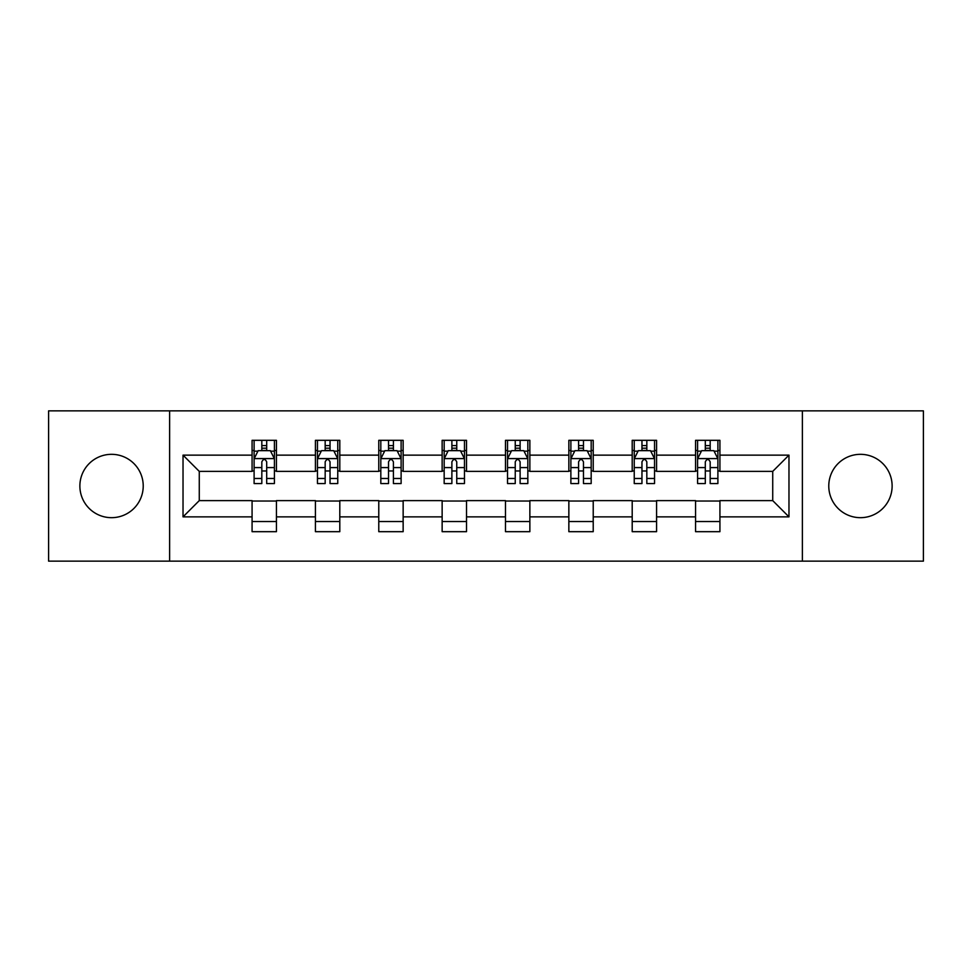 <?xml version="1.0" encoding="UTF-8"?>
<svg xmlns="http://www.w3.org/2000/svg" width="972" height="972" viewBox="0 0 972 972"><rect width="100%" height="100%" fill="white"/><g stroke="black" fill="none" stroke-linecap="round" stroke-linejoin="round"><path stroke-width="1.46" d="M860.451 454.325A31.675 31.675 0 0 0 828.776 486A31.675 31.675 0 0 0 860.451 517.675A31.675 31.675 0 0 0 892.126 486A31.675 31.675 0 0 0 860.451 454.325M111.549 454.325A31.675 31.675 0 0 0 79.874 486A31.675 31.675 0 0 0 111.549 517.675A31.675 31.675 0 0 0 143.224 486A31.675 31.675 0 0 0 111.549 454.325M802.374 561.136L923.4 561.136L923.4 410.864L802.374 410.864L802.374 561.136L169.626 561.136L169.626 410.864L48.6 410.864L48.6 561.136L169.626 561.136M802.374 410.864L169.626 410.864M719.924 455.139L719.924 440.316L695.563 440.316L695.563 455.139L656.574 455.139L656.574 440.316L632.201 440.316L632.201 455.139L593.224 455.139L593.224 440.316L568.851 440.316L568.851 455.139L529.862 455.139L529.862 440.316L505.489 440.316L505.489 455.139L466.511 455.139L466.511 440.316L442.139 440.316L442.139 455.139L403.149 455.139L403.149 440.316L378.776 440.316L378.776 455.139L339.799 455.139L339.799 440.316L315.426 440.316L315.426 455.139L276.437 455.139L276.437 440.316L252.076 440.316L252.076 455.139L183.028 455.139L183.028 516.861L199.272 500.616L252.076 500.616L252.076 531.684L276.437 531.684L276.437 500.616L315.426 500.616L315.426 531.684L339.799 531.684L339.799 500.616L378.776 500.616L378.776 531.684L403.149 531.684L403.149 500.616L442.139 500.616L442.139 531.684L466.511 531.684L466.511 500.616L505.489 500.616L505.489 531.684L529.862 531.684L529.862 500.616L568.851 500.616L568.851 531.684L593.224 531.684L593.224 500.616L632.201 500.616L632.201 531.684L656.574 531.684L656.574 500.616L695.563 500.616L695.563 531.684L719.924 531.684L719.924 500.616L772.728 500.616L772.728 471.384L719.924 471.384L719.924 455.139L788.972 455.139L788.972 516.861L719.924 516.861M695.563 516.861L656.574 516.861M632.201 516.861L593.224 516.861M568.851 516.861L529.862 516.861M505.489 516.861L466.511 516.861M442.139 516.861L403.149 516.861M378.776 516.861L339.799 516.861M315.426 516.861L276.437 516.861M252.076 516.861L183.028 516.861M695.563 455.139L695.563 471.384L656.574 471.384L656.574 455.139M632.201 455.139L632.201 471.384L593.224 471.384L593.224 455.139M568.851 455.139L568.851 471.384L529.862 471.384L529.862 455.139M505.489 455.139L505.489 471.384L466.511 471.384L466.511 455.139M442.139 455.139L442.139 471.384L403.149 471.384L403.149 455.139M378.776 455.139L378.776 471.384L339.799 471.384L339.799 455.139M315.426 455.139L315.426 471.384L276.437 471.384L276.437 455.139M252.076 455.139L252.076 471.384L199.272 471.384L183.028 455.139M199.272 471.384L199.272 500.616M788.972 516.861L772.728 500.616M772.728 471.384L788.972 455.139M252.076 450.461L254.105 450.461M261.82 450.461L266.692 450.461M274.408 450.461L276.437 450.461M252.076 470.97L254.105 470.97M261.82 470.97L266.692 470.97M274.408 470.97L276.437 470.97M252.076 501.03L276.437 501.03M252.076 521.539L276.437 521.539M315.426 501.03L339.799 501.03M315.426 521.539L339.799 521.539M315.426 450.461L317.455 450.461M325.17 450.461L330.043 450.461M337.758 450.461L339.799 450.461M315.426 470.97L317.455 470.97M325.17 470.97L330.043 470.97M337.758 470.97L339.799 470.97M378.776 501.03L403.149 501.03M378.776 521.539L403.149 521.539M378.776 450.461L380.817 450.461M388.533 450.461L393.405 450.461M401.12 450.461L403.149 450.461M378.776 470.97L380.817 470.97M388.533 470.97L393.405 470.97M401.12 470.97L403.149 470.97M442.139 501.03L466.511 501.03M442.139 521.539L466.511 521.539M442.139 450.461L444.168 450.461M451.883 450.461L456.755 450.461M464.47 450.461L466.511 450.461M442.139 470.97L444.168 470.97M451.883 470.97L456.755 470.97M464.47 470.97L466.511 470.97M505.489 501.03L529.862 501.03M505.489 521.539L529.862 521.539M505.489 450.461L507.53 450.461M515.245 450.461L520.117 450.461M527.832 450.461L529.862 450.461M505.489 470.97L507.53 470.97M515.245 470.97L520.117 470.97M527.832 470.97L529.862 470.97M568.851 501.03L593.224 501.03M568.851 521.539L593.224 521.539M568.851 450.461L570.88 450.461M578.595 450.461L583.467 450.461M591.183 450.461L593.224 450.461M568.851 470.97L570.88 470.97M578.595 470.97L583.467 470.97M591.183 470.97L593.224 470.97M632.201 501.03L656.574 501.03M632.201 521.539L656.574 521.539M632.201 450.461L634.242 450.461M641.957 450.461L646.83 450.461M654.545 450.461L656.574 450.461M632.201 470.97L634.242 470.97M641.957 470.97L646.83 470.97M654.545 470.97L656.574 470.97M695.563 501.03L719.924 501.03M695.563 521.539L719.924 521.539M695.563 450.461L697.592 450.461M705.308 450.461L710.18 450.461M717.895 450.461L719.924 450.461M695.563 470.97L697.592 470.97M705.308 470.97L710.18 470.97M717.895 470.97L719.924 470.97M266.692 445.589L261.82 445.589M274.408 478.467L266.692 478.467L266.692 483.558L274.408 483.558L274.408 458.784L270.35 450.668L258.163 450.668L254.105 458.784L254.105 483.558L261.82 483.558L261.82 478.467L254.105 478.467M254.105 458.784L254.105 440.316M274.408 458.784L274.408 440.316M261.82 450.668L261.82 440.316M266.692 440.316L266.692 450.668M266.692 478.467L266.692 461.834C265.064 458.711 263.448 458.711 261.82 461.834L261.82 478.467M330.043 445.589L325.17 445.589M337.758 478.467L330.043 478.467L330.043 483.558L337.758 483.558L337.758 458.784L333.7 450.668L321.513 450.668L317.455 458.784L317.455 483.558L325.17 483.558L325.17 478.467L317.455 478.467M317.455 458.784L317.455 440.316M337.758 458.784L337.758 440.316M325.17 450.668L325.17 440.316M330.043 440.316L330.043 450.668M330.043 478.467L330.043 461.834C328.427 458.711 326.799 458.711 325.17 461.834L325.17 478.467M393.405 445.589L388.533 445.589M401.12 478.467L393.405 478.467L393.405 483.558L401.12 483.558L401.12 458.784L397.062 450.668L384.876 450.668L380.817 458.784L380.817 483.558L388.533 483.558L388.533 478.467L380.817 478.467M380.817 458.784L380.817 440.316M401.12 458.784L401.12 440.316M388.533 450.668L388.533 440.316M393.405 440.316L393.405 450.668M393.405 478.467L393.405 461.834C391.777 458.711 390.161 458.711 388.533 461.834L388.533 478.467M456.755 445.589L451.883 445.589M464.47 478.467L456.755 478.467L456.755 483.558L464.47 483.558L464.47 458.784L460.412 450.668L448.226 450.668L444.168 458.784L444.168 483.558L451.883 483.558L451.883 478.467L444.168 478.467M444.168 458.784L444.168 440.316M464.47 458.784L464.47 440.316M451.883 450.668L451.883 440.316M456.755 440.316L456.755 450.668M456.755 478.467L456.755 461.834C455.139 458.711 453.511 458.711 451.883 461.834L451.883 478.467M520.117 445.589L515.245 445.589M527.832 478.467L520.117 478.467L520.117 483.558L527.832 483.558L527.832 458.784L523.774 450.668L511.588 450.668L507.53 458.784L507.53 483.558L515.245 483.558L515.245 478.467L507.53 478.467M507.53 458.784L507.53 440.316M527.832 458.784L527.832 440.316M515.245 450.668L515.245 440.316M520.117 440.316L520.117 450.668M520.117 478.467L520.117 461.834C518.489 458.711 516.873 458.711 515.245 461.834L515.245 478.467M583.467 445.589L578.595 445.589M591.183 478.467L583.467 478.467L583.467 483.558L591.183 483.558L591.183 458.784L587.124 450.668L574.938 450.668L570.88 458.784L570.88 483.558L578.595 483.558L578.595 478.467L570.88 478.467M570.88 458.784L570.88 440.316M591.183 458.784L591.183 440.316M578.595 450.668L578.595 440.316M583.467 440.316L583.467 450.668M583.467 478.467L583.467 461.834C581.851 458.711 580.223 458.711 578.595 461.834L578.595 478.467M646.83 445.589L641.957 445.589M654.545 478.467L646.83 478.467L646.83 483.558L654.545 483.558L654.545 458.784L650.487 450.668L638.3 450.668L634.242 458.784L634.242 483.558L641.957 483.558L641.957 478.467L634.242 478.467M634.242 458.784L634.242 440.316M654.545 458.784L654.545 440.316M641.957 450.668L641.957 440.316M646.83 440.316L646.83 450.668M646.83 478.467L646.83 461.834C645.201 458.711 643.586 458.711 641.957 461.834L641.957 478.467M710.18 445.589L705.308 445.589M717.895 478.467L710.18 478.467L710.18 483.558L717.895 483.558L717.895 458.784L713.837 450.668L701.65 450.668L697.592 458.784L697.592 483.558L705.308 483.558L705.308 478.467L697.592 478.467M697.592 458.784L697.592 440.316M717.895 458.784L717.895 440.316M705.308 450.668L705.308 440.316M710.18 440.316L710.18 450.668M710.18 478.467L710.18 461.834C708.564 458.711 706.936 458.711 705.308 461.834L705.308 478.467M274.311 458.59L254.202 458.59M254.105 451.154L257.92 451.154M270.593 451.154L274.408 451.154M261.82 467.581L254.105 467.581M274.408 467.581L266.692 467.581M266.692 448.177L261.82 448.177M337.661 458.59L317.552 458.59M317.455 451.154L321.27 451.154M333.943 451.154L337.758 451.154M325.17 467.581L317.455 467.581M337.758 467.581L330.043 467.581M330.043 448.177L325.17 448.177M401.023 458.59L380.915 458.59M380.817 451.154L384.633 451.154M397.305 451.154L401.12 451.154M388.533 467.581L380.817 467.581M401.12 467.581L393.405 467.581M393.405 448.177L388.533 448.177M464.373 458.59L444.265 458.59M444.168 451.154L447.983 451.154M460.655 451.154L464.47 451.154M451.883 467.581L444.168 467.581M464.47 467.581L456.755 467.581M456.755 448.177L451.883 448.177M527.735 458.59L507.627 458.59M507.53 451.154L511.345 451.154M524.017 451.154L527.832 451.154M515.245 467.581L507.53 467.581M527.832 467.581L520.117 467.581M520.117 448.177L515.245 448.177M591.085 458.59L570.977 458.59M570.88 451.154L574.695 451.154M587.367 451.154L591.183 451.154M578.595 467.581L570.88 467.581M591.183 467.581L583.467 467.581M583.467 448.177L578.595 448.177M654.448 458.59L634.339 458.59M634.242 451.154L638.057 451.154M650.73 451.154L654.545 451.154M641.957 467.581L634.242 467.581M654.545 467.581L646.83 467.581M646.83 448.177L641.957 448.177M717.798 458.59L697.689 458.59M697.592 451.154L701.407 451.154M714.08 451.154L717.895 451.154M705.308 467.581L697.592 467.581M717.895 467.581L710.18 467.581M710.18 448.177L705.308 448.177"/></g></svg>
